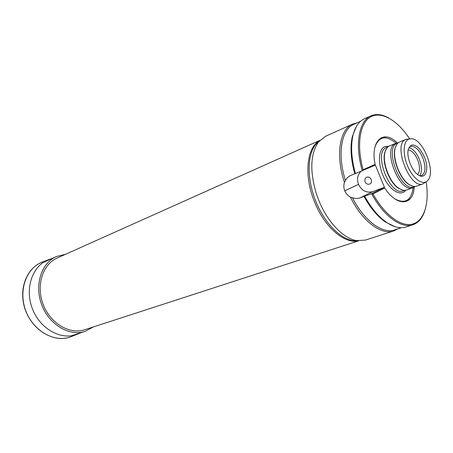 <?xml version="1.0" encoding="UTF-8"?>
<svg xmlns="http://www.w3.org/2000/svg" width="453" height="453" viewBox="0 0 453 453"><rect width="100%" height="100%" fill="white"/><g stroke="black" fill="none" stroke-linecap="round" stroke-linejoin="round"><path stroke-width="0.68" d="M319.886 140.339L57.135 258.046C42.639 264.292 35.815 285.673 43.194 304.569C50.391 323.538 69.79 334.824 84.734 329.733L358.583 240.849M357.145 122.859L352.604 124.111L325.492 136.302L318.567 141.88C310.43 153.595 309.654 170.775 316.251 193.42L318.918 200.713C327.542 222.146 343.448 238.572 356.573 240.594L365.446 240.084L393.736 230.951L397.949 228.827M352.604 124.111C339.642 129.252 335.356 155.311 344.427 182.383C343.555 185.186 343.663 188.001 344.756 190.815L344.767 190.843C345.956 193.618 347.853 195.724 350.458 197.168C362.168 221.211 381.364 235.475 393.736 230.951M408.368 200.453L408.357 199.297M385.163 137.797L384.354 136.874M350.458 197.168L352.457 197.729C364.082 220.826 382.587 234.286 394.586 229.92L401.375 227.717M408.991 199.977L408.98 198.691M360.435 121.381L353.923 124.303C341.364 129.315 337.015 154.235 345.463 180.583L344.427 182.383M356.403 126.404L352.304 136.579C350.016 147.129 350.837 159.552 354.773 173.861L350.701 175.475C348.431 176.477 346.687 178.182 345.463 180.583M352.457 197.729C355.118 198.68 357.66 198.725 360.078 197.876L363.974 196.438C370.282 207.848 377.343 216.336 385.152 221.896L395.016 226.698M352.304 136.579L352.91 135.651C350.582 146.381 351.437 159.037 355.463 173.601L354.773 173.861M352.91 135.651C354.999 126.982 358.821 121.37 364.376 118.816L370.979 115.849C358.912 120.702 354.569 144.603 362.332 170.883L363.13 169.716L375.112 164.382L375.016 165.22L375.373 165.056L384.416 187.287L372.643 191.653C366.466 193.176 361.76 190.758 358.521 184.399L358.51 184.365C356.704 179.258 357.491 174.96 360.877 171.461M364.682 196.223L371.613 193.663L384.065 187.463L384.733 188.046L372.983 193.918L371.613 193.663C383.572 216.166 401.375 228.918 412.904 224.756L406.018 226.981C400.186 228.81 393.583 227.208 386.222 222.18C378.278 216.517 371.098 207.865 364.682 196.223L363.974 196.438M408.176 149.966C411.754 150.379 414.92 153.68 417.66 159.881C420.135 166.687 420.118 171.562 417.621 174.501M365.135 181.846C364.478 179.762 364.993 178.244 366.675 177.293C370.441 175.464 373.606 182.548 369.699 184.048C367.728 184.643 366.205 183.907 365.135 181.846M384.065 187.463L384.416 187.287M394.863 198.901C405.141 204.286 411.239 200.526 413.164 187.621M396.075 143.222C385.99 134.937 378.94 136.24 374.925 147.129M384.733 188.046C397.077 207.287 413.493 205.662 414.252 187.021M397.281 142.938C383.646 128.963 370.095 140.492 375.112 164.382M372.983 193.918C384.348 214.58 400.48 226.687 411.783 224.258C423.125 221.84 428.827 206.126 426.754 186.359L426.16 181.795M409.62 138.828L406.998 135.045C394.914 118.476 379.591 110.73 369.574 117.553C359.557 124.303 356.483 145.934 363.13 169.716M412.904 224.756C418.351 222.865 422.27 218.352 424.676 211.217M388.782 118.001C382.219 114.32 376.284 113.601 370.979 115.849M355.463 173.601L375.016 165.22M411.239 145.17L408.391 149.026C406.047 156.194 411.868 171.308 418.413 175.051C425.803 180.084 429.404 168.709 424.438 157.151C420.344 148.205 415.945 144.207 411.239 145.17M408.782 139.105C402.977 141.364 402.553 155.119 408.147 167.219C413.651 179.394 423.227 185.736 427.672 180.588C436.25 172.474 423.357 138.975 411.55 138.714L408.782 139.105M409.127 138.969L405.928 139.411C392.162 143.709 410.044 190 423.079 183.822L425.701 182.015M405.979 139.388L399.597 142.01C397.57 142.888 396.132 144.835 395.288 147.854C392.026 158.137 400.163 179.269 409.478 184.711C412.151 186.393 414.54 186.868 416.647 186.138L423.079 183.822M396.709 144.541L395.084 148.137C391.856 158.324 399.914 179.246 409.138 184.637L412.757 186.217M398.295 142.78L397.309 143.182C383.561 147.508 401.126 192.95 414.161 186.8L415.112 186.46M398.011 142.893L395.758 143.346C381.726 147.746 399.591 193.992 412.893 187.723L414.829 186.562M395.803 143.329L389.552 145.894C387.44 146.812 385.95 148.833 385.078 151.965C381.856 162.287 389.829 183.012 399.15 188.51C401.913 190.26 404.393 190.753 406.584 189.994L412.893 187.723M386.494 148.612L384.818 152.333C381.636 162.531 389.506 182.978 398.708 188.408L402.445 190.045M409.042 147.372L410.39 146.438C414.835 145.645 418.974 149.433 422.796 157.814C426.03 167.061 425.639 173.001 421.63 175.634L420.005 175.849M408.912 147.627C412.898 148.601 416.364 152.446 419.297 159.167C422.02 166.534 422.162 172.061 419.733 175.741M381.726 138.307L381.126 137.774M65.532 254.286L56.331 256.562C41.251 263.102 34.139 285.384 41.835 305.096C49.343 324.875 69.558 336.636 85.13 331.375L93.482 326.89M358.329 240.826C344.682 244.246 324.659 227.264 314.688 202.27C303.652 176.092 306.562 147.423 319.716 140.526M319.699 140.543L315.775 144.354C306.981 155.051 306.789 179.66 316.024 201.766C324.427 222.65 339.965 238.657 352.842 240.628L358.306 240.826M388.85 146.245L384.818 146.574C378.136 149.128 377.581 164.592 383.991 177.695C390.288 190.877 401.12 196.834 405.78 190.22M388.023 146.834L386.59 147.423C372.621 151.84 390.101 197.066 403.368 190.843L404.772 190.339M344.756 190.815L358.51 184.365M344.767 190.843L358.521 184.399M360.078 197.876L372.643 191.653M42.746 261.919C26.342 267.587 17.916 290.73 25.934 311.217C33.726 331.789 55.492 343.306 71.461 336.511C52.729 344.688 27.089 326.936 23.256 301.755C20.306 283.629 29.015 266.868 42.746 261.919L48.114 259.863M51.438 258.771L48.964 259.541C32.678 265.158 24.366 288.25 32.384 308.731C40.17 329.303 61.823 340.86 77.673 334.11L80.022 333.017M358.193 240.815L352.842 240.628L356.573 240.594M319.62 140.628L315.775 144.354L318.567 141.88M385.152 221.896L386.222 222.18M409.138 184.637L409.478 184.711M395.084 148.137L395.288 147.854M398.708 188.408L399.15 188.51M384.818 152.333L385.078 151.965M71.336 335.815L85.13 331.375M43.12 262.519L56.331 256.562M76.823 334.433L71.461 336.511"/></g></svg>
